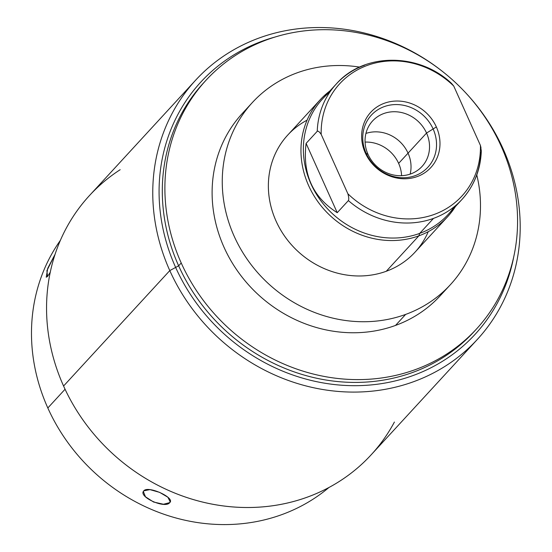 <?xml version="1.0" encoding="UTF-8"?>
<svg xmlns="http://www.w3.org/2000/svg" width="552" height="552" viewBox="0 0 552 552"><rect width="100%" height="100%" fill="white"/><g stroke="black" fill="none" stroke-linecap="round" stroke-linejoin="round"><path stroke-width="0.83" d="M501.23 146.301A183.733 167.187 -137.4 0 1 415.359 369.598A183.733 167.187 -137.4 0 1 181.228 262.993A183.733 167.187 -137.4 0 1 267.099 39.696A183.733 167.187 -137.4 0 1 501.23 146.301A183.733 167.187 42.6 0 0 206.027 80.24A183.733 167.187 42.6 0 0 181.228 262.993A183.733 167.187 42.6 0 0 476.431 329.061A183.733 167.187 42.6 0 0 501.23 146.301M247.489 108.213A134.529 122.42 42.6 0 0 236.38 269.335A134.529 122.42 42.6 0 0 395.508 325.432A134.529 122.42 42.6 0 0 445.112 290.062M204.744 81.655A183.733 167.187 42.6 0 0 178.641 265.809A183.733 167.187 42.6 0 0 475.127 330.455A183.733 167.187 -137.4 0 1 473.844 331.869A183.733 167.187 -137.4 0 1 178.641 265.809L181.228 262.993L178.641 265.809A183.733 167.187 -137.4 0 1 203.44 83.055L206.027 80.24M477.342 339.425A191.42 174.184 42.6 0 0 503.176 149.019A191.42 174.184 42.6 0 0 464.059 91.087A191.42 174.184 -137.4 0 1 503.176 149.019A191.42 174.184 -137.4 0 1 413.717 381.66A191.42 174.184 -137.4 0 1 169.788 270.597A191.42 174.184 42.6 0 0 477.342 339.425L371.13 454.841A191.42 174.184 -137.4 0 1 63.577 386.021L169.788 270.597L178.641 265.809L169.788 270.597A191.42 174.184 -137.4 0 1 219.668 58.864A191.42 174.184 -137.4 0 1 444.201 72.816A191.42 174.184 42.6 0 0 195.622 80.192A191.42 174.184 42.6 0 0 169.788 270.597L63.577 386.021A191.42 174.184 -137.4 0 1 89.417 195.615L195.622 80.192M503.176 149.019L502.43 149.033L503.176 149.019M120.177 169.699A191.42 174.184 42.6 0 0 63.577 386.021A191.42 174.184 42.6 0 0 227.327 506.419A191.42 174.184 42.6 0 0 394.404 422.038M47.824 407.976A183.733 167.187 -137.4 0 1 60.375 240.362A183.733 167.187 42.6 0 0 47.824 407.976A183.733 167.187 42.6 0 0 328.951 487.492A183.733 167.187 -137.4 0 1 47.824 407.976L65.06 389.243L47.824 407.976M55.055 254.368L46.899 270.632L47.52 276.511L50.266 272.191L47.52 276.511L46.237 277.201L47.762 268.224L55.055 254.368M143.837 490.818C137.627 496.641 165.131 509.165 169.747 502.617C175.55 497.849 148.04 485.318 143.837 490.818L143.368 491.57L145.466 496.786L153.573 502.023L163.468 504.245L169.747 502.617L170.34 501.064L170.209 501.885L167.891 497.242L159.638 492.37L149.944 489.631L143.837 490.818M450.37 284.715L440.227 295.741A134.529 122.42 -137.4 0 1 395.508 325.432L405.658 314.405A134.529 122.42 42.6 0 0 450.37 284.715A134.529 122.42 42.6 0 0 476.783 174.936A134.529 122.42 42.6 0 1 405.658 314.405L395.508 325.432A134.529 122.42 -137.4 0 1 238.733 272.688A134.529 122.42 -137.4 0 1 242.231 113.553L252.374 102.527A134.529 122.42 42.6 0 0 248.883 261.662A134.529 122.42 42.6 0 0 405.658 314.405A134.529 122.42 42.6 0 1 234.22 236.346A134.529 122.42 42.6 0 1 297.093 72.843A134.529 122.42 42.6 0 0 252.374 102.527M359.587 67.096A134.529 122.42 42.6 0 0 297.093 72.843A134.529 122.42 42.6 0 1 359.587 67.096M428.262 231.667A86.485 78.694 -137.4 0 1 386.269 271.267A86.485 78.694 -137.4 0 1 278.463 226.037A86.485 78.694 -137.4 0 1 307.078 120.157M329.923 92.005A85.332 77.646 42.6 0 0 317.117 195.325A85.332 77.646 42.6 0 0 419.692 233.399L418.864 235.842A86.485 78.694 -137.4 0 1 314.178 196.098A86.485 78.694 -137.4 0 1 329.848 90.99A86.485 78.694 42.6 0 0 320.332 99.636A86.485 78.694 42.6 0 0 318.083 201.942A86.485 78.694 42.6 0 0 418.864 235.842L386.269 271.267A86.485 78.694 -137.4 0 1 285.487 237.36A86.485 78.694 -137.4 0 1 287.737 135.061L320.332 99.636M447.61 216.757L415.014 252.181A86.485 78.694 -137.4 0 1 386.269 271.267L418.864 235.842A86.485 78.694 42.6 0 0 447.61 216.757A86.485 78.694 42.6 0 0 455.434 206.552A86.485 78.694 -137.4 0 1 418.864 235.842L419.692 233.399A85.332 77.646 42.6 0 0 454.42 206.565M480.992 147.819L480.426 145.424L453.737 86.036A82.979 75.514 42.6 0 0 367.328 65.398A82.979 75.514 42.6 0 0 321.188 134.377C319.463 131.811 318.145 130.783 317.234 131.3A85.332 77.646 -137.4 0 1 336.285 83.994L322.471 99.008A85.332 77.646 -137.4 0 0 320.257 199.948A85.332 77.646 -137.4 0 0 419.692 233.399L433.513 218.385A85.332 77.646 -137.4 0 1 348.374 200.59A85.332 77.646 42.6 0 0 433.513 218.385A85.332 77.646 -137.4 0 0 461.872 199.555L448.058 214.569A85.332 77.646 -137.4 0 1 419.692 233.399L433.513 218.385A85.332 77.646 42.6 0 0 461.872 199.555A85.332 77.646 42.6 0 0 480.93 152.255M451.46 83.338L453.737 86.036A82.979 75.514 42.6 0 0 367.328 65.398A82.979 75.514 42.6 0 0 321.188 134.377L347.877 193.766A82.979 75.514 42.6 0 0 434.293 214.404A82.979 75.514 42.6 0 0 480.426 145.424L453.737 86.036L451.584 83.449M436.356 126.939A40.82 37.143 -137.4 0 1 417.277 176.55A40.82 37.143 -137.4 0 1 365.258 152.863A40.82 37.143 -137.4 0 1 384.337 103.252A40.82 37.143 -137.4 0 1 436.356 126.939L426.551 133.053A33.596 30.567 -137.4 0 1 410.847 173.88A33.596 30.567 -137.4 0 1 368.039 154.387L365.258 152.863A40.82 37.143 42.6 0 0 417.277 176.55A40.82 37.143 42.6 0 0 436.356 126.939A40.82 37.143 42.6 0 0 384.337 103.252A40.82 37.143 42.6 0 0 365.258 152.863L368.039 154.387A33.596 30.567 -137.4 0 1 383.737 113.56A33.596 30.567 -137.4 0 1 426.551 133.053L436.356 126.939M365.079 142.092A33.596 30.567 -137.4 0 1 398.634 163.385L426.551 133.053A33.596 30.567 42.6 0 0 372.572 120.971A33.596 30.567 42.6 0 0 368.039 154.387A33.596 30.567 42.6 0 0 422.011 166.469A33.596 30.567 42.6 0 0 426.551 133.053L398.634 163.385A33.596 30.567 -137.4 0 1 401.594 175.688A33.596 30.567 42.6 0 0 398.634 163.385A33.596 30.567 42.6 0 0 365.079 142.092M364.651 65.17A85.332 77.646 42.6 0 0 336.285 83.994A85.332 77.646 42.6 0 0 317.234 131.3L306.098 143.403C302.413 174.108 312.791 197.209 337.237 212.699L348.374 200.59L337.237 212.699L306.098 143.403L317.234 131.3C318.145 130.783 319.463 131.811 321.188 134.377L347.877 193.766C348.836 197.161 349.002 199.438 348.374 200.59C349.002 199.438 348.836 197.161 347.877 193.766A82.979 75.514 42.6 0 0 434.293 214.404A82.979 75.514 42.6 0 0 480.426 145.424L481.309 150.979M337.237 212.699C312.791 197.209 302.413 174.108 306.098 143.403L337.237 212.699M365.928 133.425A33.596 30.567 -137.4 0 1 408.045 153.159A33.596 30.567 -137.4 0 1 410.157 174.121M433.12 128.954A38.44 34.976 42.6 0 0 371.365 115.133A38.44 34.976 42.6 0 0 366.176 153.366A38.44 34.976 42.6 0 0 427.931 167.187A38.44 34.976 42.6 0 0 433.12 128.954M275.282 36.956A186.328 169.554 42.6 0 0 200.797 82.089A186.328 169.554 42.6 0 0 175.646 267.43A186.328 169.554 42.6 0 0 475.024 334.422A186.328 169.554 42.6 0 0 513.815 256.452M476.431 329.061L473.844 331.869M336.285 83.994C363.913 52.357 418.947 52.481 451.619 83.476M461.872 199.555C474.147 185.92 480.626 169.664 481.316 150.793"/></g></svg>
